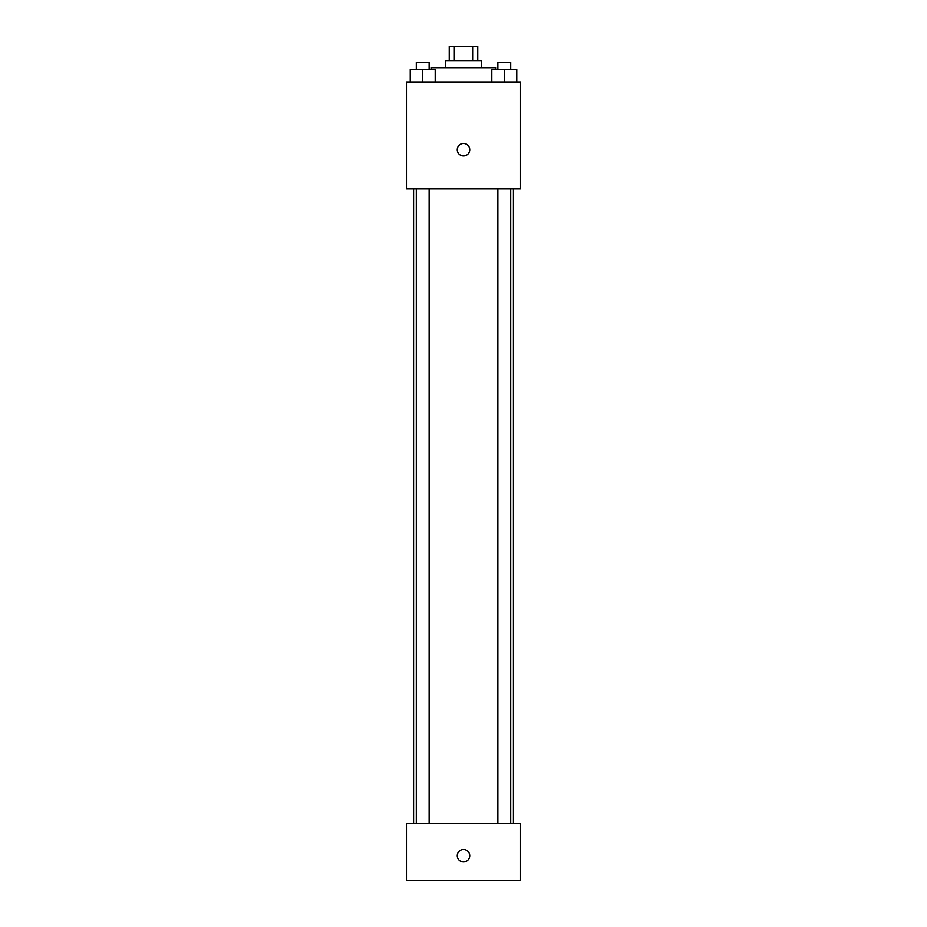 <?xml version="1.0" encoding="UTF-8"?>
<svg xmlns="http://www.w3.org/2000/svg" width="927" height="927" viewBox="0 0 927 927"><rect width="100%" height="100%" fill="white"/><g stroke="black" fill="none" stroke-linecap="round" stroke-linejoin="round"><path stroke-width="1.39" d="M454.357 60.614L454.357 46.35L449.236 46.35L449.236 60.614M454.357 46.35L477.764 46.35L477.764 60.614M472.643 60.614L472.643 46.35M445.678 67.741L445.678 60.614L481.322 60.614L481.322 67.741M495.586 69.525L495.586 67.741L431.414 67.741L431.414 69.525M406.455 82.005L520.545 82.005L520.545 188.969L406.455 188.969L406.455 82.005M463.5 155.991A6.234 6.234 0 0 1 458.1 146.628A6.234 6.234 0 0 1 468.9 146.628A6.234 6.234 0 0 1 463.5 155.991M406.455 823.605L520.545 823.605L520.545 880.65L406.455 880.65L406.455 823.605M463.5 861.936A6.234 6.234 0 0 1 458.1 852.573A6.234 6.234 0 0 1 468.9 852.573A6.234 6.234 0 0 1 463.5 861.936M491.808 82.005L491.808 69.525L516.768 69.525L516.768 82.005L516.768 69.525M504.288 82.005L504.288 69.525M510.707 69.525L510.707 62.399L497.869 62.399L497.869 69.525M410.232 82.005L410.232 69.525L435.192 69.525L435.192 82.005L435.192 69.525M422.712 82.005L422.712 69.525M429.131 69.525L429.131 62.399L416.293 62.399L416.293 69.525M513.419 823.605L513.419 188.969M413.581 823.605L413.581 188.969M497.869 188.969L497.869 823.605M510.707 188.969L510.707 823.605M429.131 823.605L429.131 188.969M416.293 823.605L416.293 188.969"/></g></svg>

